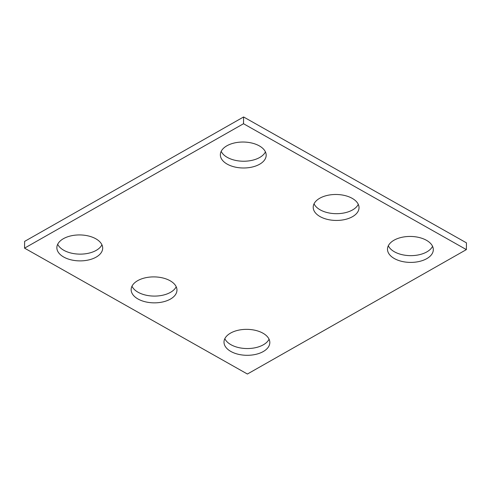 <?xml version="1.0" encoding="UTF-8"?>
<svg xmlns="http://www.w3.org/2000/svg" width="491" height="491" viewBox="0 0 491 491"><rect width="100%" height="100%" fill="white"/><g stroke="black" fill="none" stroke-linecap="round" stroke-linejoin="round"><path stroke-width="0.74" d="M466.37 249.612L247.403 374.032L24.55 248.145L24.63 241.388L243.597 116.968L466.45 242.855L466.37 249.612L243.518 123.726L243.597 116.968M259.61 164.246A22.911 12.975 -179.3 0 0 266.177 155.291A22.911 12.975 -179.3 0 0 243.426 142.034A22.911 12.975 -179.3 0 0 220.355 154.733A22.911 12.975 -179.3 0 0 234.52 166.934A22.911 12.975 -179.3 0 0 259.61 164.246M221.189 151.363A22.911 12.975 -179.3 0 0 237.46 160.747A22.911 12.975 -179.3 0 0 259.69 157.488A22.911 12.975 -179.3 0 0 265.428 151.903M352.464 216.697A22.911 12.975 -179.3 0 0 359.031 207.742A22.911 12.975 -179.3 0 0 336.28 194.485A22.911 12.975 -179.3 0 0 313.209 207.184A22.911 12.975 -179.3 0 0 327.374 219.385A22.911 12.975 -179.3 0 0 352.464 216.697M314.044 203.814A22.911 12.975 -179.3 0 0 330.314 213.198A22.911 12.975 -179.3 0 0 352.544 209.939A22.911 12.975 -179.3 0 0 358.283 204.354M426.747 258.659A22.911 12.975 -179.3 0 0 433.314 249.704A22.911 12.975 -179.3 0 0 410.562 236.447A22.911 12.975 -179.3 0 0 387.491 249.146A22.911 12.975 -179.3 0 0 401.656 261.347A22.911 12.975 -179.3 0 0 426.747 258.659M388.326 245.776A22.911 12.975 -179.3 0 0 404.596 255.16A22.911 12.975 -179.3 0 0 426.826 251.901A22.911 12.975 -179.3 0 0 432.565 246.316M170.395 299.105A22.911 12.975 0.7 0 1 145.305 301.793A22.911 12.975 0.7 0 1 131.146 289.592A22.911 12.975 0.7 0 1 154.211 276.899A22.911 12.975 0.7 0 1 176.963 290.156A22.911 12.975 0.7 0 1 170.395 299.105M176.214 286.762A22.911 12.975 0.7 0 1 170.481 292.348A22.911 12.975 0.7 0 1 148.245 295.607A22.911 12.975 0.7 0 1 131.975 286.222M263.25 351.556A22.911 12.975 0.7 0 1 238.16 354.25A22.911 12.975 0.7 0 1 224 342.049A22.911 12.975 0.7 0 1 247.065 329.351A22.911 12.975 0.7 0 1 269.817 342.608A22.911 12.975 0.7 0 1 263.25 351.556M269.068 339.22A22.911 12.975 0.7 0 1 263.336 344.799A22.911 12.975 0.7 0 1 241.099 348.064A22.911 12.975 0.7 0 1 224.829 338.68M96.113 257.143A22.911 12.975 0.7 0 1 71.023 259.831A22.911 12.975 0.7 0 1 56.858 247.63A22.911 12.975 0.7 0 1 79.929 234.937A22.911 12.975 0.7 0 1 102.68 248.194A22.911 12.975 0.7 0 1 96.113 257.143M101.932 244.8A22.911 12.975 0.7 0 1 96.193 250.385A22.911 12.975 0.7 0 1 73.963 253.644A22.911 12.975 0.7 0 1 57.693 244.26M24.55 248.145L243.518 123.726"/></g></svg>
